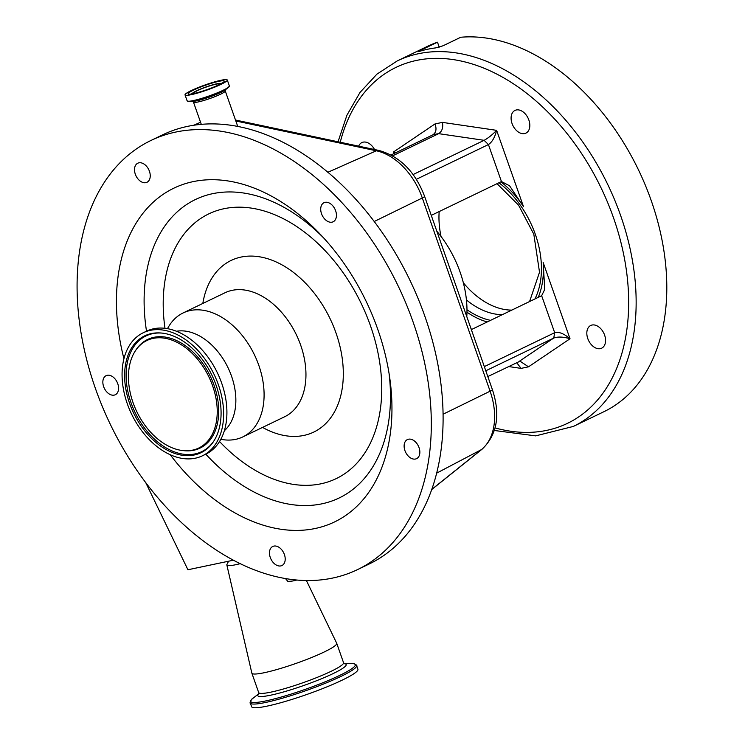 <?xml version="1.0" encoding="UTF-8"?>
<svg xmlns="http://www.w3.org/2000/svg" width="745" height="745" viewBox="0 0 745 745"><rect width="100%" height="100%" fill="white"/><g stroke="black" fill="none" stroke-linecap="round" stroke-linejoin="round"><path stroke-width="1.12" d="M436.831 231.229A89.521 60.019 64.3 0 1 460.084 272.055A89.521 60.019 64.3 0 1 466.789 316.634M394.71 153.237L393.481 152.008L395.548 152.837M394.031 153.563L393.481 152.008L434.996 123.949C436.84 129.015 436.104 132.657 432.789 134.882L391.116 154.969M433.394 134.538L438.665 133.653C442.083 131.399 443.34 127.646 442.428 122.385L496.626 130.347C494.848 137.425 492.11 142.155 488.422 144.558L484.12 140.321C488.068 138.179 492.24 134.854 496.626 130.347L523.484 206.616A82.909 55.586 -115.7 0 0 500.901 181.808M413.093 174.554L484.12 140.321L438.665 133.653L392.652 155.826M431.262 215.37L501.45 181.547L509.561 185.775L523.484 206.616M374.539 149.522A12.6 8.446 -115.7 0 0 361.837 142.593A12.6 8.446 -115.7 0 0 358.68 146.16M512.057 123.54A12.6 8.446 -115.7 0 0 525.933 133.122A12.6 8.446 -115.7 0 0 528.857 120.01A12.6 8.446 -115.7 0 0 514.991 110.418A12.6 8.446 -115.7 0 0 512.057 123.54M587.786 338.593A12.6 8.446 -115.7 0 0 601.662 348.185A12.6 8.446 -115.7 0 0 604.595 335.064A12.6 8.446 -115.7 0 0 590.72 325.481A12.6 8.446 -115.7 0 0 587.786 338.593M419.649 51.312C417.787 51.871 417.833 51.666 419.789 50.716C417.833 51.666 417.787 51.871 419.649 51.312A202.854 136 64.3 0 1 435.89 47.866L443.079 45.771L460.764 37.25A202.854 136 64.3 0 1 651.195 200.498A202.854 136 64.3 0 1 604.018 411.65L573.371 426.419A202.854 136 64.3 0 0 620.538 215.268A202.854 136 64.3 0 0 397.215 60.941L427.863 46.162A202.854 136 64.3 0 1 437.473 42.195L439.224 47.159M439.178 211.561A74.966 50.26 -115.7 0 0 441.031 236.482M463.343 282.783A74.966 50.26 -115.7 0 0 511.787 310.106M419.966 51.209L419.789 50.716L437.473 42.195M538.235 297.357A82.909 55.586 -115.7 0 0 543.161 262.491L570.018 338.761C563.35 336.777 557.921 336.535 553.749 338.034L554.68 332.698C558.797 331.525 563.909 333.546 570.018 338.761L528.503 366.819L520.038 361.195L487.817 376.56M516.685 362.647L521.081 368.384L508.593 366.549M543.161 262.491L544.753 289.358L541.652 295.718L471.343 329.607M357.591 569.58L369.38 563.9A238.139 159.654 -115.7 0 0 441.254 386.562A238.139 159.654 -115.7 0 0 162.596 134.854L150.807 140.544A238.139 159.654 -115.7 0 0 78.933 317.882A238.139 159.654 -115.7 0 0 357.591 569.58A238.139 159.654 -115.7 0 0 429.465 392.243A238.139 159.654 -115.7 0 0 150.807 140.544M105.082 389.672A10.588 7.096 -115.7 0 0 115.307 394.738A10.588 7.096 -115.7 0 0 116.341 380.732A10.588 7.096 -115.7 0 0 106.116 375.666A10.588 7.096 -115.7 0 0 105.082 389.672M135.404 165.604A10.588 7.096 -115.7 0 0 137.21 177.934A10.588 7.096 -115.7 0 0 146.97 182.283A10.588 7.096 -115.7 0 0 149.345 179.89A10.588 7.096 -115.7 0 0 147.538 167.55A10.588 7.096 -115.7 0 0 137.778 163.211A10.588 7.096 -115.7 0 0 135.404 165.604M329.895 203.357A10.588 7.096 -115.7 0 0 323.982 202.715A10.588 7.096 -115.7 0 0 320.909 211.403A10.588 7.096 -115.7 0 0 327.251 221.135A10.588 7.096 -115.7 0 0 333.173 221.777A10.588 7.096 -115.7 0 0 336.246 213.079A10.588 7.096 -115.7 0 0 329.895 203.357M419.78 450.762A10.588 7.096 -115.7 0 0 407.394 439.578A10.588 7.096 -115.7 0 0 404.2 447.456A10.588 7.096 -115.7 0 0 416.585 458.65A10.588 7.096 -115.7 0 0 419.78 450.762M280.828 565.911A10.588 7.096 -115.7 0 0 281.936 565.539A10.588 7.096 -115.7 0 0 284.087 553.712A10.588 7.096 -115.7 0 0 273.853 546.094A10.588 7.096 -115.7 0 0 272.745 546.467A10.588 7.096 -115.7 0 0 270.593 558.294A10.588 7.096 -115.7 0 0 280.828 565.911M170.195 454.692A185.216 124.173 -115.7 0 0 323.851 526.203A185.216 124.173 -115.7 0 0 390.52 383.982A185.216 124.173 -115.7 0 0 389.728 377.836A185.216 124.173 -115.7 0 0 320.816 234.861A185.216 124.173 -115.7 0 0 175.773 187.284A185.216 124.173 -115.7 0 0 117.878 326.142A185.216 124.173 -115.7 0 0 123.931 358.708M220.79 439.373L223.481 439.736A68.791 46.125 -115.7 0 0 242.805 436.924A68.791 46.125 -115.7 0 0 263.562 385.696A68.791 46.125 -115.7 0 0 183.065 312.974A68.791 46.125 -115.7 0 0 168.826 326.338L167.439 328.675M224.375 430.703A56.182 37.669 -115.7 0 0 235.42 392.82A56.182 37.669 -115.7 0 0 176.444 331.264M389.048 373.338A165.623 111.042 -115.7 0 1 389.197 374.605A165.623 111.042 -115.7 0 1 336.507 499.187A165.623 111.042 -115.7 0 1 205.797 454.171A68.27 45.771 -115.7 0 0 226.387 403.343A68.27 45.771 -115.7 0 0 146.504 331.19L143.208 332.773A68.27 45.771 -115.7 0 0 122.599 383.61A68.27 45.771 -115.7 0 0 202.482 455.772A68.27 45.771 -115.7 0 0 223.09 404.935A68.27 45.771 -115.7 0 0 143.208 332.773M125.113 384.15A64.852 43.48 -115.7 0 0 162.82 447.549A64.852 43.48 -115.7 0 0 213.619 441.385A64.852 43.48 -115.7 0 0 220.576 404.395A64.852 43.48 -115.7 0 0 161.395 333.034A64.852 43.48 -115.7 0 0 125.113 384.15M216.776 403.594A59.684 40.016 -115.7 0 0 182.078 345.242A59.684 40.016 -115.7 0 0 135.32 350.914A59.684 40.016 -115.7 0 0 128.913 384.951A59.684 40.016 -115.7 0 0 183.382 450.632A59.684 40.016 -115.7 0 0 216.776 403.594M191.223 90.601A22.406 2.719 -19.4 0 0 185.03 94.904A22.406 2.719 -19.4 0 0 198.477 92.808A22.406 2.719 -19.4 0 0 221.097 84.325A22.406 2.719 -19.4 0 0 227.29 80.022A22.406 2.719 -19.4 0 0 213.852 82.118A22.406 2.719 -19.4 0 0 191.223 90.601M193.402 90.145A19.137 2.319 -19.4 0 0 188.113 93.823A19.137 2.319 -19.4 0 0 199.595 92.026A19.137 2.319 -19.4 0 0 218.928 84.781A19.137 2.319 -19.4 0 0 224.217 81.103A19.137 2.319 -19.4 0 0 212.735 82.9A19.137 2.319 -19.4 0 0 193.402 90.145M220.948 83.757A15.198 1.844 -19.4 0 0 220.837 83.524A15.198 1.844 -19.4 0 0 211.245 85.247A15.198 1.844 -19.4 0 0 196.466 90.834A15.198 1.844 -19.4 0 0 192.266 93.581A15.198 1.844 -19.4 0 0 192.312 93.842M219.533 84.492A13.848 1.676 -19.4 0 0 219.663 84.101A13.848 1.676 -19.4 0 0 211.357 85.405A13.848 1.676 -19.4 0 0 197.369 90.639A13.848 1.676 -19.4 0 0 193.542 93.302A13.848 1.676 -19.4 0 0 193.886 93.516M233.502 560.184L187.926 569.757L145.629 482.406M296.901 579.992A61.518 41.245 64.3 0 1 287.812 581.351L285.428 578.502M228.538 561.227L226.936 564.496A32.631 3.958 -19.4 0 0 226.852 564.98A32.631 3.958 -19.4 0 0 235.839 564.701A32.631 3.958 -19.4 0 0 240.337 563.648M226.852 564.98L251.838 673.107A44.979 5.448 -19.4 0 0 251.866 673.182A44.979 5.448 -19.4 0 0 264.224 672.726A44.979 5.448 -19.4 0 0 311.354 657.621A44.979 5.448 -19.4 0 0 336.721 643.298A44.979 5.448 -19.4 0 0 336.693 643.233L306.381 580.485M356.613 665.546A56.359 6.826 -19.4 0 1 324.829 683.491A56.359 6.826 -19.4 0 1 265.788 702.423A56.359 6.826 -19.4 0 1 250.301 702.991L251.596 706.688A56.359 6.826 -19.4 0 0 267.092 706.12A56.359 6.826 -19.4 0 0 326.133 687.188A56.359 6.826 -19.4 0 0 357.917 669.243L356.613 665.546C358.038 665.611 352.432 662.65 351.528 663.553A55.428 6.714 -19.4 0 1 331.888 678.965A55.428 6.714 -19.4 0 1 265.974 700.887A55.428 6.714 -19.4 0 1 253.021 698.251L258.738 693.744M434.996 123.949L442.428 122.385M495.108 427.919A197.565 132.452 -115.7 0 0 613.48 217.717A197.565 132.452 -115.7 0 0 468.111 62.766A197.565 132.452 -115.7 0 0 340.251 142.248M528.503 366.819L521.081 368.384M466.975 312.183A82.909 55.586 -115.7 0 0 487.221 321.952M498.908 182.767A80.264 53.808 64.3 0 1 535.264 234.144A80.264 53.808 64.3 0 1 534.938 298.95M490.527 320.359A80.264 53.808 64.3 0 1 466.985 309.734M466.435 299.937A74.966 50.26 -115.7 0 0 502.354 314.651M518.93 361.567L553.749 338.034L485.787 370.787M501.45 181.547L488.422 144.558L416.343 179.303M484.325 366.605L554.68 332.698L541.652 295.718M472.013 329.281A91.728 61.5 64.3 0 1 471.073 328.843M323.907 238.195A165.623 111.042 -115.7 0 0 195.795 199.353A165.623 111.042 -115.7 0 0 145.396 322.892A165.623 111.042 -115.7 0 0 146.514 331.18M219.552 441.515A146.914 98.498 -115.7 0 0 334.645 479.352A146.914 98.498 -115.7 0 0 380.602 369.194A146.914 98.498 -115.7 0 0 256.671 209.075A146.914 98.498 -115.7 0 0 164.347 323.311A146.914 98.498 -115.7 0 0 164.99 328.312M262.557 427.406A95.258 63.865 -115.7 0 0 342.579 361.129A95.258 63.865 -115.7 0 0 273.843 260.946A95.258 63.865 -115.7 0 0 202.817 303.457M242.805 436.924L284.655 416.753A68.791 46.125 -115.7 0 0 305.422 365.516A68.791 46.125 -115.7 0 0 224.916 292.804L183.065 312.974M161.954 333.089A64.228 43.061 -115.7 0 0 126.594 383.759A64.228 43.061 -115.7 0 0 163.649 446.357A64.228 43.061 -115.7 0 0 213.927 440.91M183.382 450.632L184.509 450.734A60.317 40.435 -115.7 0 0 218.248 403.203A60.317 40.435 -115.7 0 0 183.186 344.237A60.317 40.435 -115.7 0 0 135.944 349.973L135.32 350.914M431.821 489.363L481.438 449.598L436.691 473.131M431.765 489.521L482.201 449.095A8.819 6.463 -128.7 0 1 481.438 449.598A59.33 39.774 -115.7 0 0 490.098 391.2L443.089 414.211M482.201 449.095C497.222 434.614 500.612 414.779 492.38 389.579A8.819 1.08 160.7 0 1 490.098 391.2L422.303 197.974L374.176 221.526M492.38 389.579L424.594 196.345A8.819 1.08 -19.3 0 1 422.303 197.974A59.33 39.774 -115.7 0 0 376.337 150.788L327.819 172.3M424.594 196.345C415.17 171.695 399.953 156.403 378.954 150.462A8.819 5.811 -78 0 0 376.337 150.788L235.83 120.979M201.308 124.387L193.467 102.14A16.846 2.039 -19.4 0 0 203.581 100.556A16.846 2.039 -19.4 0 0 220.595 94.187A16.846 2.039 -19.4 0 0 225.251 90.946L225.353 89.782M187.358 101.059A22.285 2.701 -19.4 0 0 188.802 101.357L193.057 101.311A18.01 2.179 -19.4 0 0 220.818 92.464A18.01 2.179 -19.4 0 0 225.055 90.043L228.408 87.416A22.285 2.701 -19.4 0 0 229.339 86.28M229.376 85.936A22.406 2.719 -19.4 0 1 223.183 90.238A22.406 2.719 -19.4 0 1 200.563 98.722A22.406 2.719 -19.4 0 1 187.116 100.817L188.802 101.357A22.285 2.701 -19.4 0 0 223.165 90.406A22.285 2.701 -19.4 0 0 228.408 87.416L229.376 85.936L227.29 80.022M221.898 83.226A19.137 2.319 -19.4 0 0 220.641 83.44M192.359 93.395A19.137 2.319 -19.4 0 0 191.242 94.019M258.636 693.986L258.683 692.561A44.979 5.448 -19.4 0 0 271.05 692.105A44.979 5.448 -19.4 0 0 318.171 676.991A44.979 5.448 -19.4 0 0 343.538 662.678L336.721 643.298M258.701 693.865A46.842 5.681 -19.4 0 0 270.686 695.187A46.842 5.681 -19.4 0 0 324.624 677.429A46.842 5.681 -19.4 0 0 344.358 663.702M529.583 301.529L539.52 272.232L533.811 234.2L518.613 205.238L497.027 183.67M494.382 430.489L535.683 435.872L573.371 426.419M338.034 141.783L346.909 115.242L359.984 92.464L376.914 74.155L397.215 60.941M205.788 454.18L202.482 455.772M193.467 102.14L192.657 101.292M187.116 100.817L185.03 94.904M237.767 126.492L225.251 90.946M200.554 122.255L193.635 125.3M378.954 150.462L235.494 120.029M258.683 692.561L251.866 673.182M344.479 663.758L343.538 662.678M250.301 702.991C249.23 703.923 251.745 698.112 253.021 698.251M344.246 663.637L351.528 663.553"/></g></svg>
